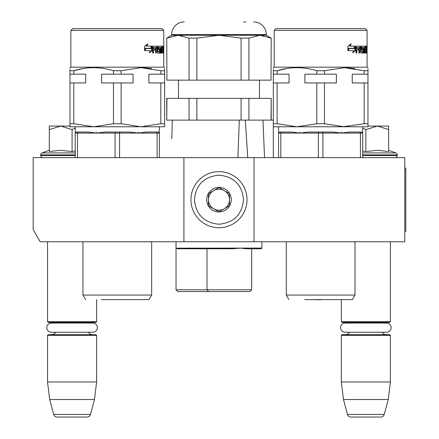 <?xml version="1.0" encoding="UTF-8"?>
<svg xmlns="http://www.w3.org/2000/svg" width="439" height="439" viewBox="0 0 439 439"><rect width="100%" height="100%" fill="white"/><g stroke="black" fill="none" stroke-linecap="round" stroke-linejoin="round"><path stroke-width="0.66" d="M183.919 241.763L183.919 157.623L33.166 157.623L33.166 229.619L40.179 241.763L254.033 241.763L254.033 157.623L404.78 157.623L404.78 241.763L254.033 241.763M183.919 157.623L254.033 157.623M47.544 241.763L47.544 321.694L96.624 321.694L96.624 299.607M47.544 321.694L48.241 322.396L95.921 322.396L96.624 321.694M90.143 323.06A4.209 4.209 -122.1 0 1 92.415 322.396M54.019 323.06A4.209 4.209 122.2 0 0 51.747 322.396M92.415 334.666A4.209 4.209 -47.8 0 1 88.607 332.246L92.783 332.246A4.593 4.593 0 0 0 97.376 327.653A4.593 4.593 0 0 0 92.783 323.06L51.379 323.06A4.593 4.593 0 0 0 46.786 327.653A4.593 4.593 0 0 0 51.379 332.246L55.555 332.246A4.209 4.209 47.8 0 1 51.747 334.666M96.624 335.363L47.544 335.363L48.241 334.666L95.921 334.666L96.624 335.363L96.624 381.99L94.473 399.523L90.472 414.449L53.695 414.449L49.695 399.523L94.473 399.523M47.544 335.363L47.544 381.99L96.624 381.99M47.544 381.99L49.695 399.523M87.081 417.05L57.081 417.05L87.081 417.05A3.507 3.507 -34.1 0 0 90.472 414.449M57.081 417.05A3.507 3.507 34.1 0 1 53.695 414.449M341.328 299.607L341.328 321.694L390.408 321.694L390.408 241.763M341.328 321.694L342.025 322.396L389.706 322.396L390.408 321.694M383.927 323.06A4.209 4.209 -122.1 0 1 386.199 322.396M347.803 323.06A4.209 4.209 122.2 0 0 345.531 322.396M386.199 334.666A4.209 4.209 -47.8 0 1 382.391 332.246M345.531 334.666A4.209 4.209 47.8 0 0 349.34 332.246M390.408 335.363L341.328 335.363L342.025 334.666L389.706 334.666L390.408 335.363L390.408 381.99L388.252 399.523L384.251 414.449L347.479 414.449L343.479 399.523L388.252 399.523M341.328 335.363L341.328 381.99L390.408 381.99M341.328 381.99L343.479 399.523M380.865 417.05L350.865 417.05L380.865 417.05A3.507 3.507 -34.1 0 0 384.251 414.449M350.865 417.05A3.507 3.507 34.1 0 1 347.479 414.449M388.652 150.292L395.857 152.915L362.713 152.915M395.138 157.623A2.102 2.102 -40.2 0 0 397.24 155.521L362.713 155.521M395.857 152.915A2.102 2.102 -129.2 0 1 397.24 154.89L397.24 155.521M362.713 150.978L365.868 151.57L377.6 150.292L388.652 151.57L388.652 129.593L377.496 126.07L365.868 129.593L362.713 127.952M367.97 126.07L377.019 126.07M388.652 129.593L388.652 126.07L377.496 126.07M365.868 151.57L365.868 129.593M42.808 157.623A2.102 2.102 40.2 0 1 40.706 155.521L40.706 154.89A2.102 2.102 129.2 0 1 42.089 152.915L75.239 152.915M49.294 150.292L42.089 152.915M49.826 151.46L60.45 150.292L72.084 151.57L75.239 150.978M75.239 127.952L72.084 129.593L60.692 126.07L49.294 126.07L49.294 151.576M49.294 129.598L60.692 126.07L69.977 126.07M72.084 151.57L72.084 129.593M218.973 171.649A28.047 28.047 0 0 0 190.927 199.69A28.047 28.047 0 0 0 218.973 227.737A28.047 28.047 0 0 0 247.02 199.69A28.047 28.047 0 0 0 218.973 171.649M218.973 175.15C204.069 176.604 195.887 184.786 194.433 199.69C195.887 214.6 204.069 222.776 218.973 224.23C233.877 222.776 242.059 214.6 243.513 199.696C242.059 184.786 233.883 176.604 218.973 175.15M218.973 187.42A12.27 12.27 0 0 0 206.703 199.69A12.27 12.27 0 0 0 218.973 211.96A12.27 12.27 0 0 0 231.243 199.69A12.27 12.27 0 0 0 218.973 187.42M218.973 187.546L208.459 193.621L208.459 205.765L218.973 211.839L229.493 205.765L229.493 193.621L218.973 187.546M213.716 208.799A10.52 10.52 0 0 0 229.493 199.69A10.52 10.52 0 0 0 213.716 190.586A10.52 10.52 0 0 0 218.973 210.21A10.52 10.52 0 0 0 224.23 208.799M213.716 190.586A10.52 10.52 0 0 1 224.23 190.586M345.164 323.06L386.567 323.06A4.593 4.593 0 0 1 391.16 327.653A4.593 4.593 0 0 1 386.567 332.246L345.164 332.246A4.593 4.593 0 0 1 340.571 327.653A4.593 4.593 0 0 1 345.164 323.06M51.379 332.246L92.783 332.246M72.611 28.612L162.007 28.612L163.758 30.362L70.855 30.362L72.611 28.612M70.855 30.362L70.855 67.172L163.758 67.172L163.758 30.362M73.79 70.717C86.955 66.712 100.191 66.712 113.492 70.717L113.492 74.186L101.568 74.186L101.568 82.949L113.492 82.949L113.492 123.738L93.644 126.772L73.79 123.738L73.79 82.949L85.72 82.949L85.72 74.186L73.79 74.186L73.79 70.717L83.597 68.489L73.79 70.717L69.977 70.717L69.977 69.549M69.977 68.297L69.977 67.825M69.977 70.717C69.977 66.712 69.977 66.712 69.977 70.717L69.977 126.772L139.13 126.772M113.492 70.717L121.12 70.717L140.968 67.683L160.822 70.717L164.636 70.717C164.636 66.712 164.636 66.712 164.636 70.717L164.636 70.103M75.239 157.623L75.239 132.029L75.239 133.083L75.239 132.029L75.239 133.083L76.287 132.029L75.239 133.083L96.24 133.083L96.24 132.029L96.306 133.083L104.894 132.029L119.26 132.029L119.562 133.083L138.307 133.083L138.307 132.029L138.378 133.083L145.913 132.029L158.325 132.029L159.373 133.083L159.373 132.029L159.373 157.623M76.287 132.029L88.7 132.029L96.24 133.083M119.26 132.029L129.719 132.029L138.307 133.083M119.562 157.623L119.562 133.083L115.051 133.083L115.051 157.623M77.494 157.623L77.494 133.083L78.241 132.029M85.583 299.607L82.949 295.052L151.664 295.052L151.664 241.785L82.949 241.763M101.442 299.607L149.03 299.607L151.664 295.052M145.88 48.526L151.186 48.526L152.135 46.139L152.135 50.595L149.364 52.834L150.292 50.661L144.81 50.661L145.88 48.526M147.828 43.933L146.796 46.139L151.943 46.139L151.087 48.279L145.759 48.279L144.563 50.661L144.563 46.177L147.828 43.933M162.836 51.539L162.836 46.139L163.451 46.139L163.517 53.048L163.264 50.03L162.94 53.048L161.563 53.048L161.387 47.439L160.954 47.439L160.954 53.048L160.487 53.048L160.487 47.439L158.863 47.648L158.956 48.734L159.961 48.734L160.175 49.278L159.961 53.048L157.535 53.048L157.261 50.03L156.355 50.03L156.355 53.048L155.636 53.048L155.636 47.439L153.645 47.439L153.513 48.734L155.335 48.734L155.335 50.03L153.513 50.03L153.513 53.048L152.673 53.048L152.673 46.682L153.03 46.139L157.535 46.139L157.804 51.539L159.555 51.747L159.555 50.03L158.506 50.03L158.249 49.486L158.506 46.139L162.606 46.139L162.606 47.439L161.81 47.648L161.81 48.734L162.457 48.734L162.457 50.03L161.81 50.03L161.81 51.539L162.836 51.539M163.72 47.017L163.67 46.139L163.698 47.017M164.636 68.643L164.636 69.554M151.587 68.583L143.564 67.738M152.135 50.595L151.609 50.595L149.617 52.252M151.609 50.595L151.609 47.472M146.796 46.139L146.352 46.139L147.367 43.933M145.759 48.279L145.331 48.279L144.563 49.843M151.422 46.139L150.577 48.279M162.106 51.747L161.387 51.747M161.387 50.03L161.81 50.03M161.772 50.03L161.772 48.734M161.81 48.734L161.387 48.734M161.387 47.439L161.87 47.439M161.92 47.439L161.92 46.139M158.506 50.03L158.918 50.03M157.908 51.747L158.918 51.747M157.195 50.03L157.195 48.734M157.195 47.45L156.926 46.139M152.673 53.048L152.964 53.048L152.964 50.03L153.513 50.03M154.764 50.03L154.764 48.734M153.513 48.734L152.964 48.734L153.096 47.439L155.06 47.439M155.636 53.048L155.768 50.03L156.355 50.03M159.319 53.048L159.527 51.747M159.527 50.03L159.319 48.734M158.238 47.648L159.834 47.439M160.487 47.439L160.954 47.439M162.254 53.048L162.353 51.747M162.836 49.437L163.418 49.437M155.768 48.734L155.878 47.439L156.471 47.439L156.355 48.734L155.768 48.734M160.822 70.717L160.822 74.186L148.898 74.186L148.898 82.949L160.822 82.949L160.822 123.738L140.968 126.772L164.636 126.772L164.636 70.717M160.822 74.186L164.636 74.186M140.968 126.772L121.12 123.738L121.12 82.949L133.044 82.949L133.044 74.186L121.12 74.186L121.12 70.717M113.492 74.186L121.12 74.186M73.79 123.738L69.977 123.738L69.977 82.949L73.79 82.949M69.977 74.186L73.79 74.186M156.355 48.734L157.261 48.734L157.151 47.439L156.471 47.439M163.045 48.734L163.346 48.734L163.319 47.439L162.836 48.734M163.648 47.626L163.692 46.397L163.648 47.626M163.698 47.626L163.676 47.083L163.659 47.626M160.822 82.949L164.636 82.949M160.822 123.738L164.636 123.738M113.492 82.949L121.12 82.949M113.492 123.738L121.12 123.738M93.644 126.772L73.659 126.772M96.306 133.083L115.051 133.083L115.353 132.029M138.378 133.083L157.118 133.083L156.372 132.029M159.373 133.083L157.118 133.083L157.118 157.623M160.954 126.772L164.636 126.772M239.299 120.11L237.911 157.623M166.935 98.374L166.738 120.11L166.738 98.374L196.87 98.374L196.87 120.11L245.324 120.11L247.739 157.623M177.784 291.545L176.028 289.789L176.028 248.073L177.482 248.776L232.835 248.776L206.994 248.776L206.994 289.789L251.668 289.789L249.912 291.545L177.784 291.545L249.912 291.545L240.007 291.545L249.912 291.545L251.668 289.789L251.668 248.776L261.21 248.776L246.526 248.77M206.994 248.776L177.488 248.776L232.829 248.776L240.451 248.073L246.608 248.776L261.216 248.776L261.918 248.073L176.044 248.167M251.668 289.789L251.668 248.776L246.608 248.776M176.028 241.763L176.028 289.789L206.994 289.789L208.547 291.545M261.918 241.763L261.918 248.073M243.76 248.534L240.462 248.073M262.961 120.11L264.547 157.623L262.961 120.11L273.316 120.11L273.316 126.772L296.978 126.772L277.124 123.738L277.124 82.949L289.054 82.949L289.054 74.186L277.124 74.186L277.124 70.717L273.316 70.717L273.316 69.549M171.797 138.653L172.297 120.237M166.738 38.105L166.935 80.145L166.738 38.105L171.649 35.274L266.303 35.274L271.209 38.105L271.017 80.145L241.082 80.145L241.082 38.105L218.973 35.274L196.87 38.105L196.87 80.145L241.082 80.145M271.017 38.105L259.959 35.274L263.85 35.641M271.209 38.105L271.017 80.145M271.209 120.11L271.209 98.374L271.017 120.11L248.908 120.11L248.908 98.374L271.017 98.374M196.87 98.374L241.082 98.374L241.082 120.11L248.908 120.11M166.935 120.11L196.87 120.11M189.039 98.374L189.039 120.11M241.082 98.374L248.908 98.374M259.465 98.374L259.465 80.145M178.481 98.374L178.481 80.145M245.917 21.95L243.513 21.95M184.265 21.95A12.621 12.621 135.4 0 0 171.649 34.571L266.303 34.571A12.621 12.621 -135.4 0 0 253.682 21.95M166.935 80.145L189.039 80.145L189.039 38.105L177.987 35.274L181.878 35.641M177.987 35.274L166.935 38.105M241.082 38.105L248.908 38.105L248.908 80.145M259.959 35.274L248.908 38.105M266.303 35.274L266.303 34.571M171.649 35.274L171.649 34.571M189.039 38.105L196.87 38.105M189.039 80.145L196.87 80.145M275.944 28.612L365.341 28.612L367.092 30.362L274.188 30.362L275.944 28.612M274.188 30.362L274.188 67.172L367.092 67.172L367.092 30.362M277.124 70.717L286.93 68.489L277.124 70.717C290.289 66.712 303.525 66.712 316.826 70.717L324.454 70.717L344.308 67.683L364.156 70.717L367.97 70.717C367.97 66.712 367.97 66.712 367.97 70.717L367.97 70.103M273.316 68.297L273.316 67.825M273.316 70.717C273.316 66.712 273.316 66.712 273.316 70.717L273.316 123.738L277.124 123.738M364.156 70.717L364.156 74.186L352.232 74.186L352.232 82.949L364.156 82.949L364.156 123.738L342.464 126.772M278.573 157.623L278.573 132.029L278.573 133.083L279.627 132.029L278.573 133.083L278.573 132.029L278.573 133.083L279.627 132.029L278.573 133.083L299.574 133.083L299.574 132.029L299.639 133.083L308.227 132.029L322.594 132.029L322.901 133.083L341.641 133.083L341.641 132.029L341.712 133.083L349.246 132.029L361.659 132.029L362.713 133.083L362.713 132.029L362.707 133.083M279.627 132.029L292.039 132.029L299.574 133.083M322.594 132.029L333.053 132.029L341.641 133.083M322.901 157.623L322.901 133.083L318.385 133.083L318.385 157.623M280.828 157.623L280.828 133.083L281.58 132.029M288.917 299.607L286.283 295.052L354.997 295.052L354.997 241.785L286.283 241.763M304.781 299.607L352.363 299.607M349.214 48.526L354.525 48.526L355.469 46.139L355.469 50.595L352.698 52.834L353.631 50.661L348.149 50.661L349.214 48.526M351.167 43.933L350.13 46.139L355.277 46.139L354.421 48.279L349.093 48.279L347.897 50.661L347.897 46.177L351.167 43.933M366.17 51.539L366.17 46.139L366.784 46.139L366.85 53.048L366.603 50.03L366.274 53.048L364.897 53.048L364.727 47.439L364.288 47.439L364.288 53.048L363.821 53.048L363.821 47.439L362.197 47.648L362.29 48.734L363.294 48.734L363.508 49.278L363.294 53.048L360.869 53.048L360.595 50.03L359.689 50.03L359.689 53.048L358.97 53.048L358.97 47.439L356.978 47.439L356.847 48.734L358.674 48.734L358.674 50.03L356.847 50.03L356.847 53.048L356.007 53.048L356.007 46.682L356.364 46.139L360.869 46.139L361.138 51.539L362.888 51.747L362.888 50.03L361.84 50.03L361.588 49.486L361.84 46.139L365.939 46.139L365.939 47.439L365.144 47.648L365.144 48.734L365.791 48.734L365.791 50.03L365.144 50.03L365.144 51.539L366.17 51.539M367.059 47.017L367.009 46.139L367.031 47.017M367.97 68.643L367.97 69.554M354.921 68.583L346.898 67.738M355.469 50.595L354.942 50.595L352.951 52.252M354.942 50.595L354.942 47.472M350.13 46.139L349.685 46.139L350.706 43.933M349.093 48.279L348.665 48.279L347.897 49.843M354.756 46.139L353.911 48.279M365.44 51.747L364.727 51.747M364.727 50.03L365.144 50.03M365.105 50.03L365.105 48.734M365.144 48.734L364.727 48.734M364.727 47.439L365.21 47.439M365.259 47.439L365.259 46.139M361.84 50.03L362.252 50.03M361.242 51.747L362.252 51.747M360.529 50.03L360.529 48.734M360.529 47.45L360.26 46.139M356.007 53.048L356.303 53.048L356.303 50.03L356.847 50.03M358.098 50.03L358.098 48.734M356.847 48.734L356.303 48.734L356.43 47.439L358.394 47.439M358.97 53.048L359.102 50.03L359.689 50.03M362.652 53.048L362.861 51.747M362.861 50.03L362.652 48.734M362.29 48.734L361.571 48.526M361.571 47.648L363.174 47.439M363.821 47.439L364.288 47.439M366.378 52.504L365.687 52.504L365.588 53.048L365.687 51.747M366.17 49.437L366.752 49.437L366.664 50.244M359.102 48.734L359.212 47.439L359.804 47.439L359.689 48.734L359.102 48.734M316.826 70.717L316.826 74.186L304.902 74.186L304.902 82.949L316.826 82.949L316.826 123.738L296.978 126.772L367.97 126.772L367.97 70.717M364.156 74.186L367.97 74.186M344.308 126.772L324.454 123.738L324.454 82.949L336.378 82.949L336.378 74.186L324.454 74.186L324.454 70.717M316.826 74.186L324.454 74.186M277.124 82.949L273.316 82.949L273.316 120.11M273.316 74.186L277.124 74.186M359.689 48.734L360.595 48.734L360.485 47.439L359.804 47.439M366.378 48.734L366.68 48.734L366.653 47.439L366.17 48.734M366.96 46.397L366.96 47.626M366.982 46.397L366.982 47.626M364.156 82.949L367.97 82.949M364.156 123.738L367.97 123.738M316.826 82.949L324.454 82.949M316.826 123.738L324.454 123.738M296.978 126.772L276.993 126.772M299.639 133.083L318.385 133.083L318.687 132.029M341.712 133.083L360.452 133.083L359.706 132.029M362.713 157.623L362.713 133.083L360.452 133.083L360.452 157.623M404.78 168.142L405.834 168.142L405.834 231.243L404.78 231.243M397.24 154.89L362.713 154.89M75.239 155.521L40.706 155.521M75.239 154.89L40.706 154.89M161.387 51.539L161.81 51.539M161.387 47.648L161.81 47.648M157.261 51.539L157.804 51.539M157.195 46.682L157.804 46.682M152.964 47.648L153.513 47.648M159.527 52.504L160.175 52.504M159.527 49.278L160.175 49.278M158.249 47.648L158.863 47.648M162.353 52.504L163.045 52.504M162.836 46.682L163.517 46.682M156.355 47.648L155.768 47.648M364.727 51.539L365.144 51.539M364.727 47.648L365.144 47.648M360.595 51.539L361.138 51.539M360.529 46.682L361.138 46.682M356.303 47.648L356.847 47.648M362.861 52.504L363.508 52.504M362.861 49.278L363.508 49.278M361.588 48.526L362.197 48.526M361.588 47.648L362.197 47.648M366.17 46.682L366.85 46.682M359.689 47.648L359.102 47.648M70.855 67.172L69.977 67.683M75.239 132.029L75.239 126.772M82.949 295.052L82.949 241.785M127.348 299.607L107.264 299.607M163.758 67.172L164.636 67.683M159.373 132.029L159.373 126.772M206.44 248.776L206.44 248.073M189.439 248.776L189.439 248.073M220.993 248.776L220.993 248.073M251.668 248.776L261.21 248.776M273.316 126.772L273.316 157.623M274.188 67.172L273.316 67.683M278.573 132.029L278.573 126.772M286.283 295.052L286.283 241.785M320.64 299.782L310.598 299.607L330.682 299.607M367.092 67.172L367.97 67.683M362.713 132.029L362.713 126.772M352.369 299.607L354.997 295.052"/></g></svg>
